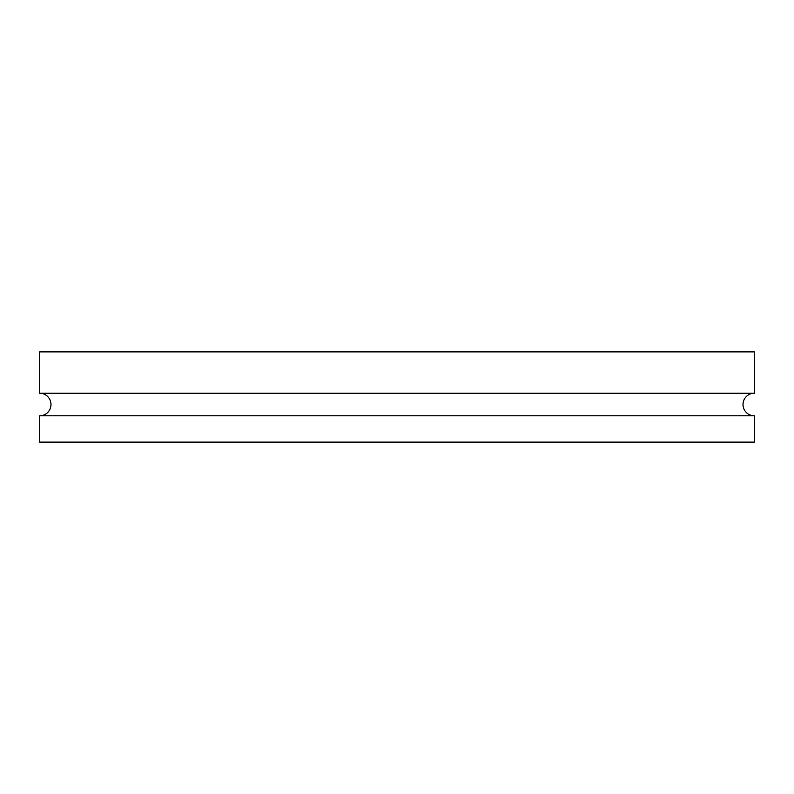<?xml version="1.0" encoding="UTF-8"?>
<svg xmlns="http://www.w3.org/2000/svg" width="794" height="794" viewBox="0 0 794 794"><rect width="100%" height="100%" fill="white"/><g stroke="black" fill="none" stroke-linecap="round" stroke-linejoin="round"><path stroke-width="1.19" d="M39.7 415.808L39.7 442.129L754.3 442.129L754.3 415.808L39.7 415.808A11.285 11.285 0 0 0 50.985 404.523A11.285 11.285 0 0 0 39.7 393.238L754.3 393.238L754.3 351.871L39.7 351.871L39.7 393.238M754.3 415.808A11.285 11.285 0 0 1 743.015 404.523A11.285 11.285 0 0 1 754.3 393.238"/></g></svg>
